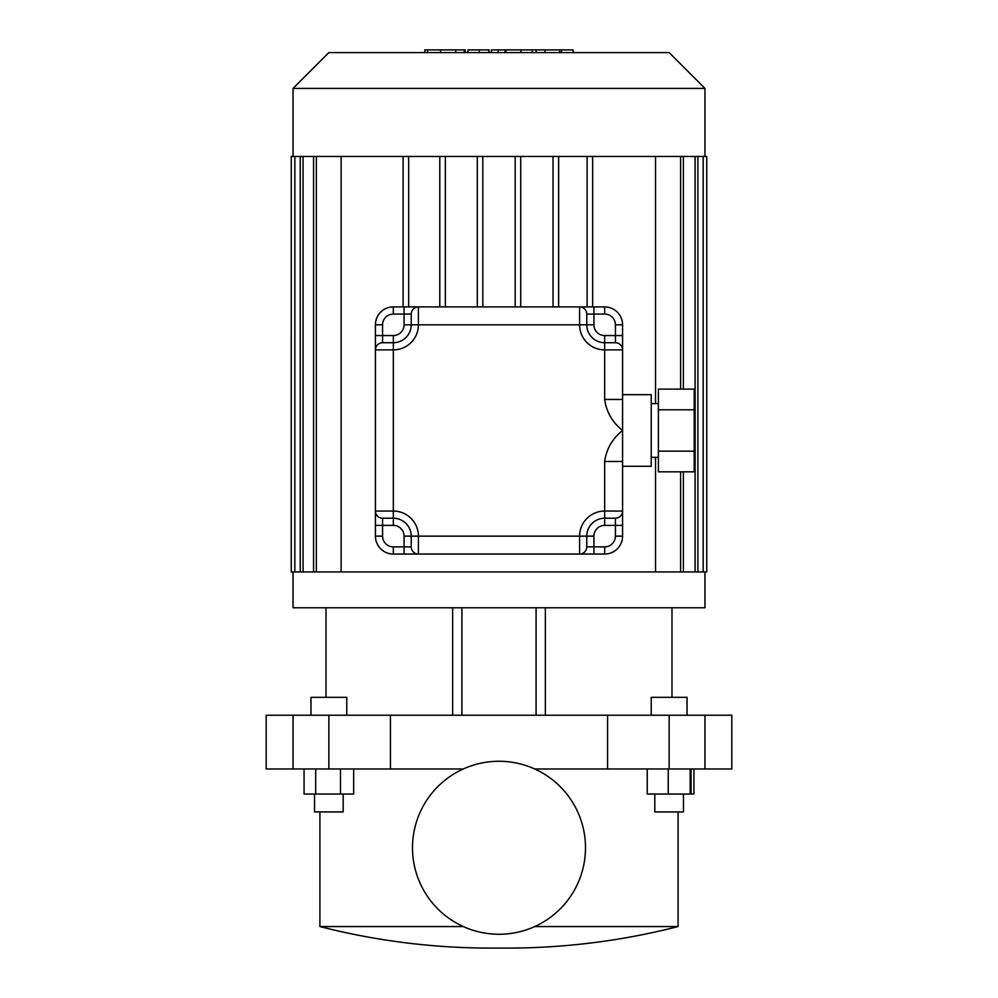 <?xml version="1.0" encoding="UTF-8"?>
<svg xmlns="http://www.w3.org/2000/svg" width="998" height="998" viewBox="0 0 998 998"><rect width="100%" height="100%" fill="white"/><g stroke="black" fill="none" stroke-linecap="round" stroke-linejoin="round"><path stroke-width="1.5" d="M425.859 49.9L465.255 49.9L465.255 52.582M427.581 49.9L427.581 52.582M467.937 52.582L467.937 49.9L489.057 49.9L489.057 52.582M479.252 49.9L479.252 52.582M505.088 52.582L505.088 49.9L491.378 49.9L491.378 52.582M505.088 49.9L573.151 49.9L573.151 52.582M561.487 49.9L561.487 52.582M559.629 49.9L559.629 52.582M544.958 49.9L544.958 52.582M536.126 49.9L536.126 52.582M532.258 49.9L532.258 52.582M520.931 49.9L520.931 52.582M622.577 394.659L651.232 394.659L651.232 466.291L622.577 466.291M615.417 518.224L604.663 518.224L604.663 461.488C606.422 448.938 612.385 438.609 622.577 430.475L622.577 399.45L604.663 399.45L604.663 349.886A25.075 25.075 0 0 1 579.589 324.812L579.589 306.897L604.663 306.897A17.914 17.914 0 0 1 622.577 324.812L622.577 349.886A7.161 7.161 0 0 0 615.417 342.713L615.417 324.812A10.741 10.741 0 0 0 604.663 314.058L586.762 314.058A7.161 7.161 0 0 0 579.589 306.897L418.411 306.897A7.161 7.161 0 0 0 411.238 314.058L393.337 314.058A10.741 10.741 0 0 0 382.583 324.812L382.583 342.713A7.161 7.161 0 0 0 375.423 349.886L375.423 324.812A17.914 17.914 0 0 1 393.337 306.897L418.411 306.897L418.411 324.812A25.075 25.075 0 0 1 393.337 349.886L375.423 349.886L375.423 335.553L375.423 511.063A7.161 7.161 0 0 0 382.583 518.224L382.583 536.138A10.741 10.741 0 0 0 393.337 546.879L411.238 546.879A7.161 7.161 0 0 0 418.411 554.052L393.337 554.052A17.914 17.914 0 0 1 375.423 536.138L375.423 511.063L393.337 511.063A25.075 25.075 0 0 1 418.411 536.138L418.411 554.052L593.922 554.052L579.589 554.052L579.589 536.138A25.075 25.075 0 0 1 604.663 511.063L622.577 511.063L622.577 536.138A17.914 17.914 0 0 1 604.663 554.052L579.589 554.052A7.161 7.161 0 0 0 586.762 546.879L604.663 546.879A10.741 10.741 0 0 0 615.417 536.138L615.417 518.224A7.161 7.161 0 0 0 622.577 511.063L622.577 430.475C612.385 422.341 606.422 411.999 604.663 399.45M586.762 314.058L586.762 324.812A17.914 17.914 0 0 0 604.663 342.713L615.417 342.713M593.922 306.897L593.922 324.812A10.741 10.741 0 0 0 604.663 335.553L604.663 349.886L622.577 349.886L622.577 335.553L622.577 399.45M382.583 342.713L393.337 342.713A17.914 17.914 0 0 0 411.238 324.812L411.238 314.058M411.238 546.879L411.238 536.138A17.914 17.914 0 0 0 393.337 518.224L382.583 518.224M622.577 525.397L604.663 525.397L604.663 518.224A17.914 17.914 0 0 0 586.762 536.138L586.762 546.879M604.663 461.488L622.577 461.488M658.393 451.158L658.393 471.829L694.209 471.829L694.209 451.158L658.393 451.158L658.393 409.791L694.209 409.791L694.209 451.158M694.209 409.791L694.209 389.108L658.393 389.108L658.393 409.791M704.962 88.41L704.962 156.461L293.038 156.461L293.038 88.41L704.962 88.41L669.134 52.582L328.866 52.582L293.038 88.41M477.294 156.461L477.294 306.897L477.294 156.461L482.832 156.461L482.832 306.897L482.832 156.461M515.168 156.461L515.168 306.897L515.168 156.461L520.707 156.461L520.707 306.897M553.054 156.461L553.054 306.897L553.054 156.461L558.643 156.461L558.643 306.897L558.643 156.461M587.111 156.461L587.111 306.897L587.111 156.461L592.65 156.461L592.65 306.897M680.599 389.108L680.599 156.461L683.368 156.461L683.368 389.108M695.095 156.461L697.889 156.461L697.889 571.954L695.095 571.954L695.095 156.461M706.746 571.954L703.166 571.954L703.166 156.461L706.759 156.461L706.746 571.954L706.759 156.461M291.241 156.461L294.834 156.461L294.834 571.954L291.254 571.954L291.254 156.461L291.241 571.954M300.223 156.461L303.055 156.461L303.055 571.954L300.223 571.954L300.223 156.461M313.572 156.461L316.341 156.461L316.341 571.954L313.572 571.954L313.572 156.461M403.117 156.461L403.117 306.897L403.117 156.461L408.656 156.461L408.656 306.897M439.794 156.461L439.794 306.897L439.794 156.461L445.333 156.461L445.333 306.897M341.116 156.461L341.116 571.954M655.536 571.954L655.536 457.334M655.536 403.604L655.536 156.461M680.599 471.829L680.599 571.954L683.368 571.954L683.368 471.829M319.909 811.935L319.909 926.556L463.322 926.556M678.091 811.935L678.091 926.556A689.369 689.369 0 0 1 507.121 948.1L490.879 948.1A689.369 689.369 0 0 1 319.909 926.556M534.679 926.556L678.091 926.556M346.768 715.229L346.768 697.328L310.952 697.328L310.952 715.229M687.048 715.229L687.048 697.328L651.232 697.328L651.232 715.229M314.532 794.034L314.532 811.935L343.187 811.935L343.187 794.034M654.813 794.034L654.813 811.935L683.468 811.935L683.468 794.034M499 761.262A86.502 86.502 0 0 1 585.502 847.764A86.502 86.502 0 0 1 499 934.265A86.502 86.502 0 0 1 412.498 847.764A86.502 86.502 0 0 1 499 761.262M691.065 768.959L691.065 794.034L693.934 794.034L693.934 768.959M647.215 768.959L647.215 794.034L691.065 794.034M668.236 768.959L668.236 794.034M690.167 768.959L690.167 794.034M340.48 768.959L340.48 794.034L353.666 794.034L353.666 768.959M304.066 768.959L304.066 794.034L340.48 794.034M315.68 768.959L315.68 794.034M328.866 715.229L266.179 715.229L266.179 768.959L328.866 768.959L328.866 715.229L607.57 715.229L607.57 768.959L534.679 768.959M669.134 715.229L669.134 768.959L731.821 768.959L731.821 715.229L607.57 715.229M293.038 715.229L293.038 768.959M463.322 768.959L328.866 768.959M390.43 768.959L390.43 715.229M669.134 768.959L607.57 768.959M704.962 768.959L704.962 715.229M704.962 607.77L704.962 571.954L293.038 571.954L293.038 607.77L704.962 607.77M671.991 697.328L671.991 607.77M545.357 715.229L545.357 607.77M452.643 715.229L452.643 607.77M326.009 697.328L326.009 607.77M461.912 715.229L461.912 607.77M536.088 715.229L536.088 607.77M464.22 49.9L464.22 52.582M455.674 49.9L455.674 52.582M440.592 49.9L440.592 52.582M488.771 49.9L488.771 52.582M498.227 49.9L498.227 52.582M505.949 49.9L505.949 52.582M622.577 335.553L604.663 335.553M593.922 324.812L404.078 324.812L404.078 306.897M604.663 306.897L604.663 314.058M622.577 324.812L615.417 324.812M404.078 554.052L404.078 536.138A10.741 10.741 0 0 0 393.337 525.397L393.337 335.553L375.423 335.553M375.423 324.812L382.583 324.812M393.337 306.897L393.337 314.058M393.337 335.553A10.741 10.741 0 0 0 404.078 324.812M375.423 525.397L393.337 525.397M404.078 536.138L593.922 536.138L593.922 554.052M393.337 554.052L393.337 546.879M375.423 536.138L382.583 536.138M622.577 536.138L615.417 536.138M604.663 554.052L604.663 546.879M604.663 525.397A10.741 10.741 0 0 0 593.922 536.138M424.836 52.582L424.836 49.9M658.393 403.604L651.232 403.604M651.232 457.334L658.393 457.334"/></g></svg>
